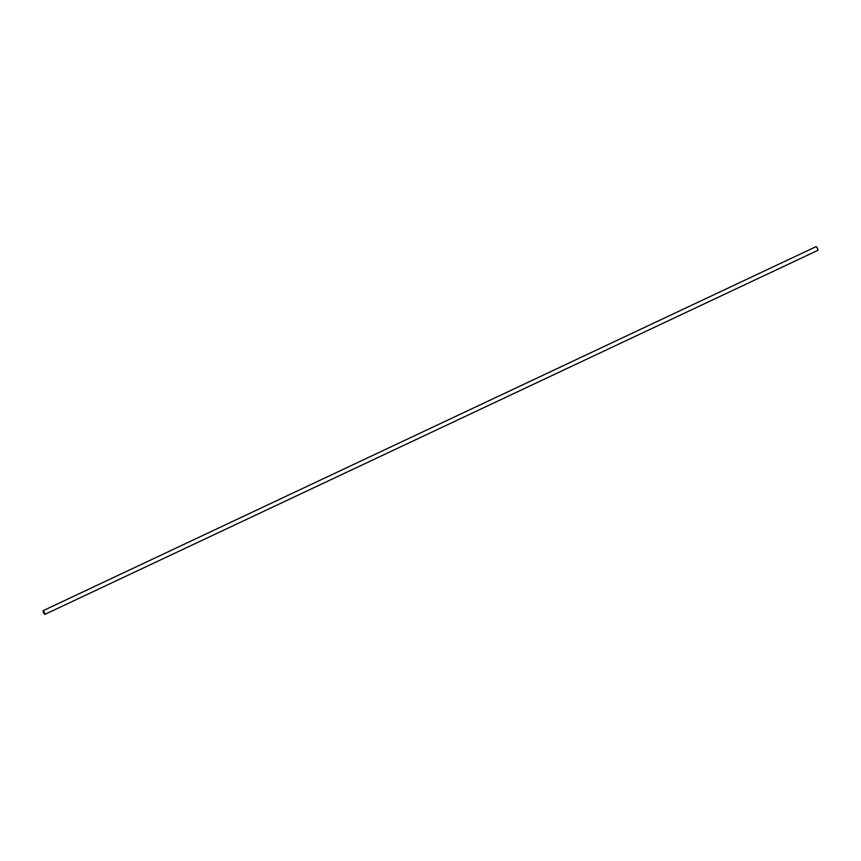 <?xml version="1.0" encoding="UTF-8"?>
<svg xmlns="http://www.w3.org/2000/svg" width="861" height="861" viewBox="0 0 861 861"><rect width="100%" height="100%" fill="white"/><g stroke="black" fill="none" stroke-linecap="round" stroke-linejoin="round"><path stroke-width="0.65" stroke-dasharray="4.3 3.23" d="M817.95 250.293L816.196 246.58"/><path stroke-width="1.29" d="M44.406 612.386L44.804 614.42L43.448 612.741L43.05 610.707L44.406 612.386M43.05 610.707L816.196 246.58L817.552 248.259L817.95 250.293L44.804 614.42"/></g></svg>
